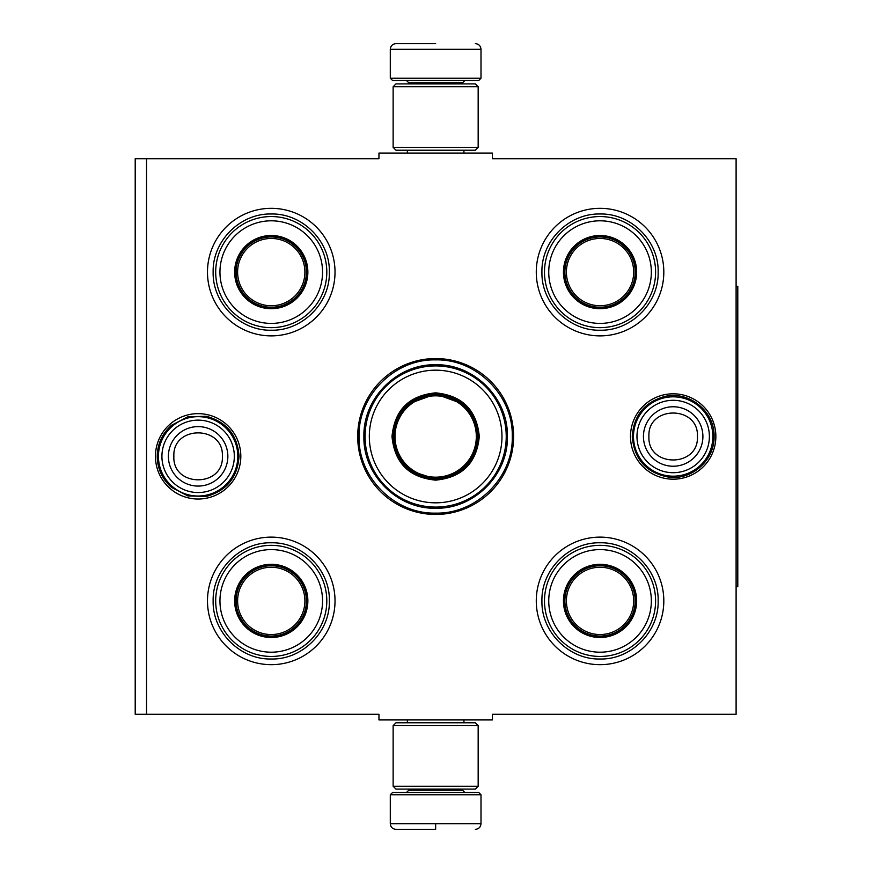 <?xml version="1.0" encoding="UTF-8"?>
<svg xmlns="http://www.w3.org/2000/svg" width="873" height="873" viewBox="0 0 873 873"><rect width="100%" height="100%" fill="white"/><g stroke="black" fill="none" stroke-linecap="round" stroke-linejoin="round"><path stroke-width="1.31" d="M146.544 158.722L378.958 158.722L378.958 153.059L492.339 153.059L492.339 158.722L736.103 158.722L736.103 714.278L492.339 714.278L492.339 719.941L378.958 719.941L378.958 714.278L146.544 714.278L146.544 158.722L135.206 158.722L135.206 714.278L146.544 714.278M357.701 436.5A77.948 77.948 0 0 0 435.649 514.448A77.948 77.948 0 0 0 513.597 436.5A77.948 77.948 0 0 0 435.649 358.552A77.948 77.948 0 0 0 357.701 436.5M155.438 456.339A42.69 42.69 0 0 0 198.127 499.029A42.69 42.69 0 0 0 240.817 456.339A42.69 42.69 0 0 0 198.127 413.649A42.69 42.69 0 0 0 155.438 456.339M630.492 436.5A42.69 42.69 0 0 0 673.17 479.19A42.69 42.69 0 0 0 715.86 436.5A42.69 42.69 0 0 0 673.17 393.81A42.69 42.69 0 0 0 630.492 436.5M536.273 272.103A63.773 63.773 0 0 1 600.046 208.331A63.773 63.773 0 0 1 663.818 272.103A63.773 63.773 0 0 1 600.046 335.876A63.773 63.773 0 0 1 536.273 272.103M207.479 272.103A63.773 63.773 0 0 1 271.252 208.331A63.773 63.773 0 0 1 335.025 272.103A63.773 63.773 0 0 1 271.252 335.876A63.773 63.773 0 0 1 207.479 272.103M536.273 600.897A63.773 63.773 0 0 1 600.046 537.124A63.773 63.773 0 0 1 663.818 600.897A63.773 63.773 0 0 1 600.046 664.669A63.773 63.773 0 0 1 536.273 600.897M207.479 600.897A63.773 63.773 0 0 1 271.252 537.124A63.773 63.773 0 0 1 335.025 600.897A63.773 63.773 0 0 1 271.252 664.669A63.773 63.773 0 0 1 207.479 600.897M435.649 513.117C394.705 514.164 357.985 477.444 359.032 436.5C357.985 395.556 394.705 358.836 435.649 359.883C476.593 358.836 513.324 395.556 512.265 436.5C513.324 477.444 476.593 514.164 435.649 513.117M158.439 456.339A39.678 39.678 0 0 1 198.127 416.661A39.678 39.678 0 0 1 237.805 456.339A39.678 39.678 0 0 1 198.127 496.028A39.678 39.678 0 0 1 158.439 456.339M161.92 456.339A36.197 36.197 0 0 1 198.127 420.142A36.197 36.197 0 0 1 234.324 456.339A36.197 36.197 0 0 1 198.127 492.547A36.197 36.197 0 0 1 161.92 456.339M633.492 436.5A39.678 39.678 0 0 1 673.17 396.822A39.678 39.678 0 0 1 712.859 436.5A39.678 39.678 0 0 1 673.17 476.178A39.678 39.678 0 0 1 633.492 436.5M636.974 436.5A36.197 36.197 0 0 1 673.17 400.303A36.197 36.197 0 0 1 709.378 436.5A36.197 36.197 0 0 1 673.17 472.697A36.197 36.197 0 0 1 636.974 436.5M390.296 794.768L392.566 792.498L478.731 792.498L481.001 794.768L390.296 794.768L390.296 823.686C390.635 827.124 392.523 829.012 395.971 829.35M435.649 829.35L395.971 829.35L435.649 829.35M435.649 829.143L435.649 824.112M481.001 78.232L390.296 78.232L392.566 80.502L478.731 80.502L481.001 78.232L481.001 49.314C480.663 45.876 478.775 43.988 475.327 43.65M435.649 43.65L395.971 43.65L435.649 43.65M393.134 786.267L478.164 786.267L475.327 789.105L395.971 789.105L393.134 786.267L393.134 725.616L478.164 725.616L475.327 722.779L395.971 722.779L393.134 725.616M478.164 86.733L393.134 86.733L395.971 83.895L475.327 83.895L478.164 86.733L478.164 147.384L475.327 150.221L395.971 150.221L393.134 147.384L478.164 147.384M271.252 308.104A36 36 0 0 1 235.252 272.103A36 36 0 0 1 271.252 236.103A36 36 0 0 1 307.252 272.103A36 36 0 0 1 271.252 308.104M271.252 308.704A36.601 36.601 0 0 0 307.863 272.103A36.601 36.601 0 0 0 271.252 235.503A36.601 36.601 0 0 0 234.651 272.103A36.601 36.601 0 0 0 271.252 308.704M271.252 220.804A51.3 51.3 0 0 0 219.952 272.103A51.3 51.3 0 0 0 271.252 323.403A51.3 51.3 0 0 0 322.552 272.103A51.3 51.3 0 0 0 271.252 220.804M271.252 327.659A55.556 55.556 0 0 0 326.808 272.103A55.556 55.556 0 0 0 271.252 216.548A55.556 55.556 0 0 0 215.696 272.103A55.556 55.556 0 0 0 271.252 327.659M213.143 272.103C212.357 241.057 240.206 213.198 271.252 213.994C302.298 213.198 330.158 241.057 329.361 272.103C330.158 303.149 302.298 331.009 271.252 330.212C240.206 331.009 212.357 303.149 213.143 272.103M237.609 272.103A33.643 33.643 0 0 1 271.252 238.46A33.643 33.643 0 0 1 304.895 272.103A33.643 33.643 0 0 1 271.252 305.746A33.643 33.643 0 0 1 237.609 272.103M236.103 272.103A35.149 35.149 0 0 1 271.252 236.954A35.149 35.149 0 0 1 306.401 272.103A35.149 35.149 0 0 1 271.252 307.252A35.149 35.149 0 0 1 236.103 272.103M271.252 636.897A36 36 0 0 1 235.252 600.897A36 36 0 0 1 271.252 564.896A36 36 0 0 1 307.252 600.897A36 36 0 0 1 271.252 636.897M271.252 637.497A36.601 36.601 0 0 0 307.863 600.897A36.601 36.601 0 0 0 271.252 564.296A36.601 36.601 0 0 0 234.651 600.897A36.601 36.601 0 0 0 271.252 637.497M271.252 549.597A51.3 51.3 0 0 0 219.952 600.897A51.3 51.3 0 0 0 271.252 652.196A51.3 51.3 0 0 0 322.552 600.897A51.3 51.3 0 0 0 271.252 549.597M271.252 656.452A55.556 55.556 0 0 0 326.808 600.897A55.556 55.556 0 0 0 271.252 545.341A55.556 55.556 0 0 0 215.696 600.897A55.556 55.556 0 0 0 271.252 656.452M213.143 600.897C212.357 569.851 240.206 541.991 271.252 542.788C302.298 541.991 330.158 569.851 329.361 600.897C330.158 631.943 302.298 659.802 271.252 659.006C240.206 659.802 212.357 631.943 213.143 600.897M237.609 600.897A33.643 33.643 0 0 1 271.252 567.254A33.643 33.643 0 0 1 304.895 600.897A33.643 33.643 0 0 1 271.252 634.54A33.643 33.643 0 0 1 237.609 600.897M236.103 600.897A35.149 35.149 0 0 1 271.252 565.748A35.149 35.149 0 0 1 306.401 600.897A35.149 35.149 0 0 1 271.252 636.046A35.149 35.149 0 0 1 236.103 600.897M435.649 392.85C462.166 395.436 476.713 409.983 479.299 436.5C476.713 463.017 462.166 477.564 435.649 480.15C409.131 477.564 394.585 463.017 391.999 436.5C394.585 409.983 409.131 395.436 435.649 392.85M463.006 403.959L435.649 393.985C461.468 396.506 475.643 410.681 478.164 436.5C475.643 462.319 461.468 476.494 435.649 479.015C409.83 476.494 395.655 462.319 393.134 436.5C395.655 410.681 409.83 396.506 435.649 393.985L408.291 403.959M435.649 365.918A70.582 70.582 0 0 0 365.078 436.5A70.582 70.582 0 0 0 435.649 507.082A70.582 70.582 0 0 0 506.231 436.5A70.582 70.582 0 0 0 435.649 365.918M435.649 370.174A66.326 66.326 0 0 0 369.323 436.5A66.326 66.326 0 0 0 435.649 502.826A66.326 66.326 0 0 0 501.975 436.5A66.326 66.326 0 0 0 435.649 370.174M410.659 470.896L435.649 479.015M435.649 508.239C397.313 509.221 362.928 474.836 363.91 436.5C362.928 398.164 397.313 363.779 435.649 364.761C473.984 363.779 508.37 398.164 507.388 436.5C508.37 474.836 473.984 509.221 435.649 508.239M435.649 395.829A40.671 40.671 0 0 0 394.989 436.5A40.671 40.671 0 0 0 435.649 477.171A40.671 40.671 0 0 0 476.32 436.5A40.671 40.671 0 0 0 435.649 395.829M435.649 394.694A41.806 41.806 0 0 1 477.455 436.5A41.806 41.806 0 0 1 435.649 478.306A41.806 41.806 0 0 1 393.843 436.5A41.806 41.806 0 0 1 435.649 394.694M600.046 308.104A36 36 0 0 1 564.045 272.103A36 36 0 0 1 600.046 236.103A36 36 0 0 1 636.046 272.103A36 36 0 0 1 600.046 308.104M600.046 308.704A36.601 36.601 0 0 0 636.646 272.103A36.601 36.601 0 0 0 600.046 235.503A36.601 36.601 0 0 0 563.445 272.103A36.601 36.601 0 0 0 600.046 308.704M600.046 220.804A51.3 51.3 0 0 0 548.746 272.103A51.3 51.3 0 0 0 600.046 323.403A51.3 51.3 0 0 0 651.345 272.103A51.3 51.3 0 0 0 600.046 220.804M600.046 327.659A55.556 55.556 0 0 0 655.601 272.103A55.556 55.556 0 0 0 600.046 216.548A55.556 55.556 0 0 0 544.49 272.103A55.556 55.556 0 0 0 600.046 327.659M541.937 272.103C541.14 241.057 569 213.198 600.046 213.994C631.092 213.198 658.951 241.057 658.155 272.103C658.951 303.149 631.092 331.009 600.046 330.212C569 331.009 541.14 303.149 541.937 272.103M566.402 272.103A33.643 33.643 0 0 1 600.046 238.46A33.643 33.643 0 0 1 633.689 272.103A33.643 33.643 0 0 1 600.046 305.746A33.643 33.643 0 0 1 566.402 272.103M564.896 272.103A35.149 35.149 0 0 1 600.046 236.954A35.149 35.149 0 0 1 635.195 272.103A35.149 35.149 0 0 1 600.046 307.252A35.149 35.149 0 0 1 564.896 272.103M600.046 636.897A36 36 0 0 1 564.045 600.897A36 36 0 0 1 600.046 564.896A36 36 0 0 1 636.046 600.897A36 36 0 0 1 600.046 636.897M600.046 637.497A36.601 36.601 0 0 0 636.646 600.897A36.601 36.601 0 0 0 600.046 564.296A36.601 36.601 0 0 0 563.445 600.897A36.601 36.601 0 0 0 600.046 637.497M600.046 549.597A51.3 51.3 0 0 0 548.746 600.897A51.3 51.3 0 0 0 600.046 652.196A51.3 51.3 0 0 0 651.345 600.897A51.3 51.3 0 0 0 600.046 549.597M600.046 656.452A55.556 55.556 0 0 0 655.601 600.897A55.556 55.556 0 0 0 600.046 545.341A55.556 55.556 0 0 0 544.49 600.897A55.556 55.556 0 0 0 600.046 656.452M541.937 600.897C541.14 569.851 569 541.991 600.046 542.788C631.092 541.991 658.951 569.851 658.155 600.897C658.951 631.943 631.092 659.802 600.046 659.006C569 659.802 541.14 631.943 541.937 600.897M566.402 600.897A33.643 33.643 0 0 1 600.046 567.254A33.643 33.643 0 0 1 633.689 600.897A33.643 33.643 0 0 1 600.046 634.54A33.643 33.643 0 0 1 566.402 600.897M564.896 600.897A35.149 35.149 0 0 1 600.046 565.748A35.149 35.149 0 0 1 635.195 600.897A35.149 35.149 0 0 1 600.046 636.046A35.149 35.149 0 0 1 564.896 600.897M736.103 286.279L737.794 286.279L737.794 586.721L736.103 586.721M227.853 456.339A29.737 29.737 180 0 0 198.127 426.613A29.737 29.737 180 0 0 168.391 456.339A29.737 29.737 0 0 0 198.127 486.075A29.737 29.737 0 0 0 227.853 456.339M222.386 456.339C223.903 425.053 172.352 425.053 173.869 456.339C172.352 487.625 223.903 487.625 222.386 456.339M702.907 436.5A29.737 29.737 180 0 0 673.17 406.763A29.737 29.737 180 0 0 643.445 436.5A29.737 29.737 0 0 0 673.17 466.237A29.737 29.737 0 0 0 702.907 436.5M697.429 436.5C698.946 405.214 647.395 405.214 648.912 436.5C647.395 467.786 698.946 467.786 697.429 436.5M408.728 789.105L408.728 790.24L462.581 790.24L464.84 792.498M481.001 794.768L481.001 823.686L390.296 823.686M462.581 83.895L462.581 82.76L408.728 82.76L406.458 80.502M390.296 78.232L390.296 49.314L481.001 49.314M407.364 719.941L407.364 722.779M463.934 719.941L463.934 722.779M462.581 789.105L462.581 790.24M408.728 790.24L406.458 792.498M481.001 823.686C480.663 827.124 478.775 829.012 475.327 829.35M407.364 153.059L407.364 150.221M463.934 153.059L463.934 150.221M408.728 83.895L408.728 82.76M462.581 82.76L464.84 80.502M390.296 49.314C390.635 45.876 392.523 43.988 395.971 43.65M478.164 786.267L478.164 725.616M393.134 86.733L393.134 147.384M714.07 436.5C714.78 460.016 691.983 480.434 668.685 477.149C646.249 472.828 634.114 459.274 632.27 436.5C633.645 415.744 644.296 402.442 664.255 396.582C688.688 390.231 714.943 411.27 714.07 436.5M239.027 456.339C237.598 477.378 226.729 490.724 206.421 496.388L187.957 495.951L171.566 487.44C162.247 479.168 157.467 468.801 157.227 456.339C157.467 443.877 162.247 433.51 171.566 425.238L187.957 416.727L206.421 416.29C226.729 421.954 237.598 435.3 239.027 456.339"/></g></svg>
